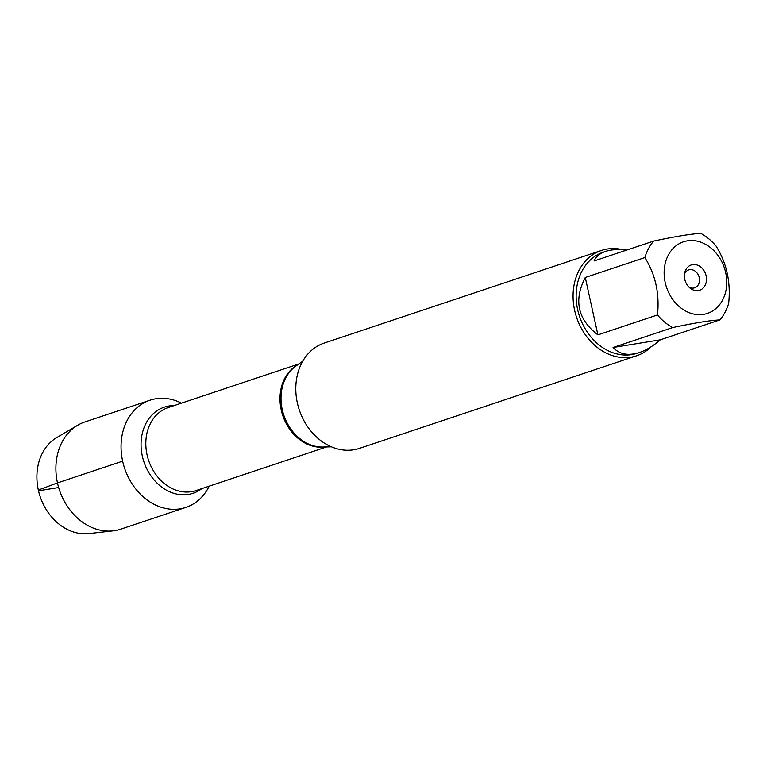 <?xml version="1.0" encoding="UTF-8"?>
<svg xmlns="http://www.w3.org/2000/svg" width="767" height="767" viewBox="0 0 767 767"><rect width="100%" height="100%" fill="white"/><g stroke="black" fill="none" stroke-linecap="round" stroke-linejoin="round"><path stroke-width="1.15" d="M684.5 274.087A9.444 7.632 -108.5 0 1 688.689 269.898A9.444 7.632 -108.5 0 1 699.245 277.625A9.444 7.632 -108.5 0 1 694.672 287.807A9.444 7.632 -108.5 0 1 688.804 286.973M601.52 250.425L324.249 343.05A55.521 44.86 71.5 0 0 299.293 409.923A55.521 44.86 71.5 0 0 359.435 448.379L636.706 355.754A55.521 44.86 -108.5 0 1 574.627 310.309A55.521 44.86 -108.5 0 1 601.52 250.425A55.521 44.86 -108.5 0 1 622.938 249.764M122.653 461.159A56.518 45.665 -108.5 0 1 135.328 409.3A56.518 45.665 -108.5 0 1 181.482 403.145A56.518 45.665 -108.5 0 0 150.025 400.201A56.518 45.665 -108.5 0 0 124.618 468.282A56.518 45.665 -108.5 0 0 185.844 507.418A56.518 45.665 -108.5 0 0 209.218 486.153A56.518 45.665 -108.5 0 1 162.499 507.687A56.518 45.665 -108.5 0 1 122.653 461.159L57.487 482.922L38.35 490.027L40.373 490.497L58.666 487.534M651.336 346.617A55.521 44.86 -108.5 0 1 636.706 355.754M684.768 279.322A13.327 10.767 -108.5 0 1 684.778 272.573A13.327 10.767 -108.5 0 1 695.468 264.615A13.327 10.767 -108.5 0 1 706.119 275.861A13.327 10.767 -108.5 0 1 702.179 288.91A13.327 10.767 -108.5 0 1 689.936 288.018A13.327 10.767 -108.5 0 1 684.768 279.322M725.687 272.688A37.756 30.507 71.5 0 0 678.968 243.81A37.756 30.507 71.5 0 0 674.701 302.006A37.756 30.507 71.5 0 0 711.91 311.383A37.756 30.507 71.5 0 0 725.687 272.688M626.534 250.128C618.288 249.102 611.299 249.534 605.575 251.413C599.909 253.34 596.074 256.523 594.061 260.972L653.637 241.068A53.306 43.067 71.5 0 0 644.855 257.578C655.497 274.567 659.697 293.694 657.472 314.959A53.306 43.067 71.5 0 0 672.659 327.586C694.835 322.878 710.568 320.328 719.868 319.925A53.306 43.067 71.5 0 0 728.65 303.416C730.874 282.141 726.675 263.014 716.033 246.025A53.306 43.067 71.5 0 0 700.846 233.408C691.546 233.81 675.813 236.37 653.637 241.068M585.279 277.481C573.515 300.328 577.714 319.455 597.896 334.863L585.279 277.481L644.855 257.578M597.896 334.863L657.472 314.959M613.082 347.48C619.525 354.373 628.278 356.051 639.352 352.532C646.255 350.193 653.235 345.955 660.291 339.819L613.082 347.48L672.659 327.586M660.291 339.819L719.868 319.925M639.352 352.532L637.243 353.232A53.306 43.067 -108.5 0 1 579.497 316.32A53.306 43.067 -108.5 0 1 603.456 252.122L605.575 251.413M185.844 507.418L120.678 529.182A56.518 45.665 -108.5 0 1 113.056 530.869A56.518 45.665 -108.5 0 1 59.452 490.046A56.518 45.665 -108.5 0 1 77.764 425.206A56.518 45.665 -108.5 0 1 84.859 421.965L150.025 400.201M77.764 425.206L56.768 437.583A51.36 41.495 71.5 0 0 40.133 496.498A51.36 41.495 71.5 0 0 88.847 533.592L113.056 530.869M302.783 361.132L295.813 366.127A43.949 35.512 71.5 0 0 282.256 409.568A43.949 35.512 71.5 0 0 322.83 447.027L331.411 446.825M324.93 446.969A43.757 35.359 -108.5 0 1 281.221 409.942A43.757 35.359 -108.5 0 1 297.519 364.91M298.9 363.922L168.251 407.565A43.757 35.359 71.5 0 0 147.053 454.764A43.757 35.359 71.5 0 0 195.978 490.573L326.627 446.931M201.826 488.627A45.397 36.682 -108.5 0 1 142.336 456.116A45.397 36.682 -108.5 0 1 174.099 405.609"/></g></svg>
